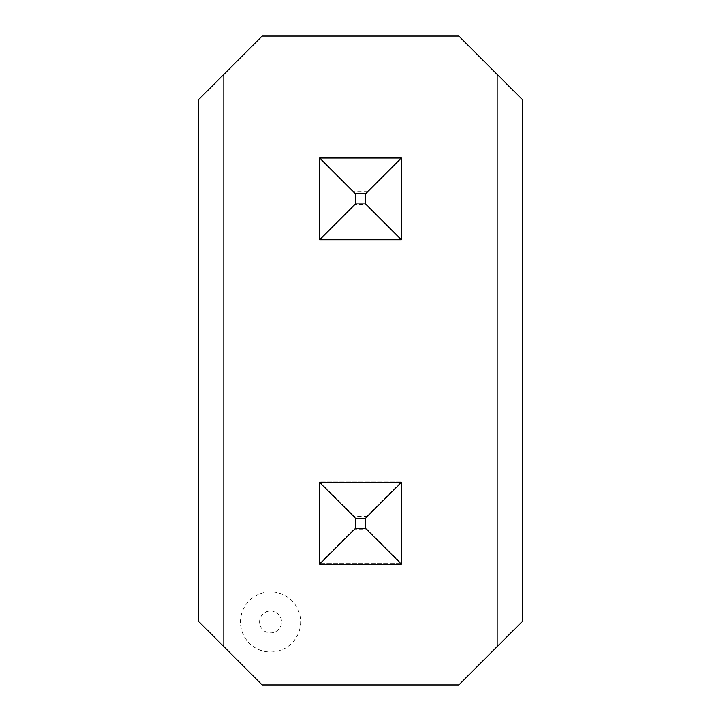<?xml version="1.0" encoding="UTF-8"?>
<svg xmlns="http://www.w3.org/2000/svg" width="721" height="721" viewBox="0 0 721 721"><rect width="100%" height="100%" fill="white"/><g stroke="black" fill="none" stroke-linecap="round" stroke-linejoin="round"><path stroke-width="0.54" stroke-dasharray="3.6 2.7" d="M270.546 652.054A30.084 30.084 0 0 0 300.63 621.962A30.084 30.084 0 0 0 270.546 591.878A30.084 30.084 0 0 0 240.463 621.962A30.084 30.084 0 0 0 270.546 652.054M497.175 646.629L522.725 621.078L522.725 99.922L497.175 74.371L497.175 646.629L458.853 684.95L262.147 684.95L223.825 646.629L223.825 74.371L262.147 36.05L458.853 36.05L497.175 74.371M223.825 74.371L198.275 99.922L198.275 621.078L223.825 646.629M401.372 563.597L401.372 481.853L319.628 481.853L319.628 563.597L401.372 563.597L401.372 481.853L319.628 481.853L319.628 563.597L401.372 563.597L366.89 529.115L354.11 529.115L354.11 516.335L366.89 516.335L366.89 529.115M366.89 516.335L401.372 481.853M319.628 481.853L354.11 516.335M319.628 563.597L354.11 529.115M401.372 239.147L401.372 157.403L319.628 157.403L319.628 239.147L401.372 239.147L401.372 157.403L319.628 157.403L319.628 239.147L401.372 239.147L366.89 204.665L354.11 204.665L354.11 191.885L366.89 191.885L366.89 204.665M401.372 157.403L366.89 191.885M319.628 157.403L354.11 191.885M354.11 204.665L319.628 239.147M401.372 564.192L401.372 482.439L319.628 482.439L319.628 564.192L401.372 564.192M401.372 239.742L401.372 157.989L319.628 157.989L319.628 239.742L401.372 239.742M270.546 610.993A10.968 10.968 0 0 1 281.514 621.962A10.968 10.968 0 0 1 270.546 632.93A10.968 10.968 0 0 1 259.578 621.962A10.968 10.968 0 0 1 270.546 610.993"/><path stroke-width="1.08" d="M497.175 74.371L522.725 99.922L522.725 621.078L497.175 646.629L497.175 74.371L458.853 36.05L262.147 36.05L223.825 74.371L223.825 646.629L262.147 684.95L458.853 684.95L497.175 646.629M223.825 646.629L198.275 621.078L198.275 99.922L223.825 74.371M401.372 482.439L401.372 564.192L319.628 564.192L319.628 482.439L401.372 482.439L365.601 518.219L355.399 518.219L355.399 528.412L365.601 528.412L365.601 518.219M355.399 518.219L319.628 482.439M355.399 528.412L319.628 564.192M401.372 564.192L365.601 528.412M401.372 157.989L401.372 239.742L319.628 239.742L319.628 157.989L401.372 157.989L365.601 193.769L355.399 193.769L355.399 203.962L365.601 203.962L365.601 193.769M355.399 193.769L319.628 157.989M355.399 203.962L319.628 239.742M401.372 239.742L365.601 203.962"/></g></svg>
